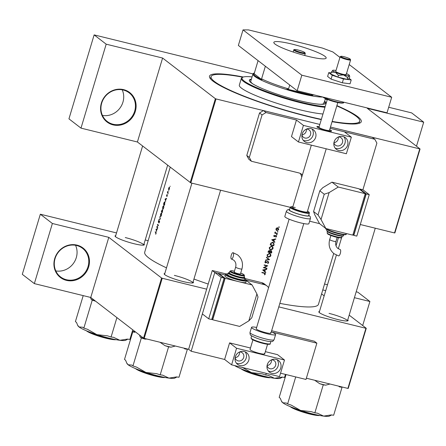 <?xml version="1.0" encoding="UTF-8"?>
<svg xmlns="http://www.w3.org/2000/svg" width="446" height="446" viewBox="0 0 446 446"><rect width="100%" height="100%" fill="white"/><g stroke="black" fill="none" stroke-linecap="round" stroke-linejoin="round"><path stroke-width="0.67" d="M76.985 245.116A18.576 17.288 -52.4 0 1 88.67 266.909A18.576 17.288 -52.4 0 1 66.409 280.361A18.576 17.288 -52.4 0 1 54.724 258.569A18.576 17.288 -52.4 0 1 76.985 245.116M66.409 279.72A18.03 16.781 127.6 0 0 86.708 269.897A18.03 16.781 127.6 0 0 82.543 248.333A18.03 16.781 127.6 0 0 76.673 245.512A18.03 16.781 127.6 0 0 56.369 255.335A18.03 16.781 127.6 0 0 60.533 276.899A18.03 16.781 127.6 0 0 66.409 279.72M75.552 245.278A18.03 16.781 -52.4 0 1 73.105 263.82A18.03 16.781 -52.4 0 1 55.8 270.917M123.631 89.64A18.576 17.288 -52.4 0 1 135.316 111.428A18.576 17.288 -52.4 0 1 113.055 124.88A18.576 17.288 -52.4 0 1 101.37 103.087A18.576 17.288 -52.4 0 1 123.631 89.64M113.055 124.239A18.03 16.781 127.6 0 0 133.354 114.421A18.03 16.781 127.6 0 0 129.189 92.852A18.03 16.781 127.6 0 0 123.319 90.036A18.03 16.781 127.6 0 0 103.015 99.859A18.03 16.781 127.6 0 0 107.179 121.424A18.03 16.781 127.6 0 0 113.055 124.239M122.198 89.802A18.03 16.781 -52.4 0 1 119.751 108.345A18.03 16.781 -52.4 0 1 102.446 115.442M193.101 281.861A15.298 2.13 -163.3 0 1 193.23 282.797A15.298 2.13 -163.3 0 1 183.245 281.577A15.298 2.13 -163.3 0 1 164.212 274.095A15.298 2.13 -163.3 0 1 164.836 273.381M192.772 282.937A14.751 2.052 16.7 0 0 192.784 282.915A14.751 2.052 16.7 0 0 174.369 275.383M347.763 319.854A15.298 2.13 -163.3 0 1 347.897 320.791A15.298 2.13 -163.3 0 1 337.912 319.576A15.298 2.13 -163.3 0 1 318.879 312.088A15.298 2.13 -163.3 0 1 319.503 311.375M375.264 228.201L347.445 320.914A14.751 2.052 16.7 0 0 347.445 320.914A14.751 2.052 16.7 0 0 329.037 313.376M143.997 244.034A15.298 2.13 -163.3 0 1 144.125 244.971A15.298 2.13 -163.3 0 1 134.14 243.75A15.298 2.13 -163.3 0 1 115.107 236.269A15.298 2.13 -163.3 0 1 115.737 235.555M143.673 245.11A14.751 2.052 16.7 0 0 143.679 245.088A14.751 2.052 16.7 0 0 125.27 237.556M336.892 105.607A79.226 11.016 -163.3 0 1 360.073 122.951A79.226 11.016 -163.3 0 1 332.064 121.702M321.287 119.6A79.226 11.016 -163.3 0 1 308.37 116.629A79.226 11.016 -163.3 0 1 209.81 77.866A79.226 11.016 -163.3 0 1 243.365 77.007M358.863 123.414A77.587 10.788 16.7 0 0 359.236 122.778L359.699 121.223A77.587 10.788 16.7 0 0 359.32 119.411A77.587 10.788 16.7 0 0 336.808 105.897M156.602 231.591L156.418 230.772L157.527 228.508L155.989 229.344L156.602 231.591M159.495 220.859L158.447 221.98L158.848 220.391L158.397 221.222L158.358 222.309L159.395 221.183L158.904 223.039L159.478 222.125L159.451 220.837M159.25 221.227L159.607 221.233M158.804 221.885L158.447 221.98M158.865 219.766L160.376 219.019L159.796 216.65L160.136 218.863L158.865 219.766M162.829 209.347L163.766 207.825L163.771 205.478L162.667 206.977L162.723 209.347M164.903 201.77L164.095 202.467L163.498 204.324A90.7 12.616 16.7 0 0 164.535 205.16L164.791 201.715M167.858 193.748L167.886 194.032M166.994 196.575L167.328 194.941L166.631 195.71L166.854 194.618L166.536 196.039L167.233 195.27L166.994 196.575M165.672 201.363L165.488 200.538L166.598 198.275L165.059 199.111L165.672 201.363M155.682 234.245L156.072 233.47L155.949 232.327A90.7 12.616 -163.3 0 1 155.264 231.764L155.163 232.087A90.7 12.616 16.7 0 0 155.838 232.639L155.682 234.245M167.361 192.544A90.7 12.616 16.7 0 0 168.131 193.157L168.231 192.834A90.7 12.616 -163.3 0 1 167.964 192.627L167.752 191.301L167.568 192.31A90.7 12.616 -163.3 0 1 167.456 192.22L167.361 192.544L168.086 192.722M170.132 186.172L170.16 186.45M168.744 190.002L169.424 188.914L169.43 187.225L168.627 188.279L168.672 190.002M169.43 187.225L169.051 187.37L169.564 187.493M168.722 190.866L168.75 191.15M162.69 210.033L162.21 210.518L162.121 209.921L161.318 211.577A90.7 12.616 16.7 0 0 162.355 212.413L162.639 210.01M160.655 216.6L161.591 215.084L161.597 212.736L160.493 214.231L160.549 216.6M156.657 227.114A90.7 12.616 16.7 0 0 157.694 227.951L157.795 227.622A90.7 12.616 -163.3 0 1 156.964 226.964L158.531 225.158A90.7 12.616 -163.3 0 1 157.494 224.321L157.399 224.645A90.7 12.616 16.7 0 0 158.202 225.302L156.68 227.042L157.36 227.287M170.194 167.25L144.71 252.18A90.7 12.616 16.7 0 0 166.497 267.851M193.943 279.045A90.7 12.616 16.7 0 0 208.204 284.052M265.353 273.66L264.35 272.946A90.7 12.616 -163.3 0 1 261.969 272.35L261.869 272.679A90.7 12.616 16.7 0 0 264.216 273.264L264.969 273.989L264.445 274.613L264.656 274.87L265.32 274.095L265.097 273.231M264.177 272.991L264.969 273.989M262.677 269.981L265.682 272.578L265.788 272.222L264.829 271.391L265.325 269.746L266.608 269.49L266.714 269.133L262.677 269.981M263.363 267.7A90.7 12.616 16.7 0 0 266.881 268.576L266.976 268.252A90.7 12.616 -163.3 0 1 264.222 267.567L267.717 265.788A90.7 12.616 -163.3 0 1 264.199 264.907L264.104 265.236A90.7 12.616 16.7 0 0 266.875 265.928L263.363 267.7M265.671 262.577L265.387 261.936L266.05 261.339L265.922 260.994L265.03 261.808L265.587 262.906L267.985 261.808L268.364 262.661L267.628 263.664L268.726 262.75L268.091 261.479L265.671 262.577L264.902 262.031M267.594 261.501L268.18 261.902L267.544 261.412M268.392 261.618L268.091 261.479M265.565 260.353L269.557 259.644L266.502 257.236L266.396 257.582L268.81 259.488L265.671 260.001L265.565 260.353M268.436 257.169L270.56 256.305L270.928 255.079L270.237 253.668L269.562 253.35L267.132 254.817L267.745 256.84L268.436 257.169L267.461 256.567M268.024 252.163A90.7 12.616 16.7 0 0 271.542 253.044L271.837 252.062L271.19 250.658L270.081 251.131L269.456 250.524L268.236 251.455L268.024 252.163M269.412 250.518L270.081 251.131L269.456 250.524M271.542 250.819L271.19 250.658M270.611 249.916L272.74 249.052L273.108 247.82L272.411 246.415L271.742 246.097L269.306 247.563L269.925 249.582L270.611 249.916L269.64 249.308M270.198 244.91A90.7 12.616 16.7 0 0 273.716 245.785L274.056 244.664L273.615 242.719L272.902 242.384L270.895 243.059L270.198 244.91M271.748 239.747L274.753 242.345L274.859 241.988L273.9 241.158L274.396 239.513L275.678 239.257L275.784 238.9L271.748 239.747M275.968 237.2L276.581 236.235L276.035 235.572L274.463 236.33L274.474 235.232L273.905 235.817L274.379 236.659L275.951 235.901L275.968 237.2M275.578 235.605L276.225 236.469M274.463 236.33L273.955 235.694M276.514 234.841L277.077 234.579L276.492 234.607L276.693 234.981L276.492 234.607M275.695 232.974L275.171 231.903L275.227 232.918A90.7 12.616 -163.3 0 1 274.848 232.823L274.753 233.152A90.7 12.616 16.7 0 0 277.317 233.788L277.418 233.459A90.7 12.616 -163.3 0 1 276.553 233.247L274.909 232.388M277.379 231.959L277.947 231.697L277.356 231.725L277.557 232.098L277.356 231.725M276.71 230.136L276.28 230.103L276.91 230.588L278.482 229.913L278.711 229.149L277.735 227.845L276.71 227.978L275.985 228.882L276.107 229.997L276.91 230.588L276.107 229.997M278.209 228.068L277.735 227.845M278.789 227.265L279.352 226.997L278.767 227.025L278.967 227.399L278.767 227.025M279.843 303.364A90.7 12.616 16.7 0 0 318.466 304.306L333.714 253.479M306.363 378.214L347.891 388.41L365.926 328.295L366.266 328.295L349.179 315.132M324.158 295.86L321.594 293.881M366.266 328.295L348.231 388.41L347.891 388.41M190.186 182.648L215.373 98.694L216.031 98.94L190.843 182.893L137.407 141.99L80.994 128.13L68.946 118.853L94.134 34.894L252.96 73.913M215.373 98.694L162.595 58.036L137.407 141.99M143.54 338.129L161.575 278.009L162.232 278.254L144.197 338.375L143.54 338.129L90.761 297.471L108.796 237.35L52.383 223.491L34.348 283.611L22.3 274.329L40.335 214.214L116.523 232.929M145.212 239.976L148.156 240.701M324.549 284.03L327.492 284.754M356.181 291.801L357.854 292.214L369.901 301.496L354.414 297.688M161.575 278.009L108.796 237.35M144.197 338.375L188.63 349.29L212.263 270.516L226.116 273.916M162.232 278.254L206.665 289.17M278.789 306.887L365.926 328.295M325.725 290.641L322.781 289.917M52.383 223.491L40.335 214.214M34.348 283.611L90.761 297.471M191.908 183.155L164.518 274.441A14.751 2.052 16.7 0 0 164.513 274.463M336.379 255.134L319.185 312.434A14.751 2.052 16.7 0 0 319.18 312.456M142.603 145.998L115.419 236.614A14.751 2.052 16.7 0 0 115.414 236.636M362.899 189.767L359.905 189.032L366.244 193.915L369.243 194.651L362.899 189.767L376.892 143.121L374.83 139.28L372.298 137.323L330.458 127.049L420.065 148.975L367.287 108.317L423.7 122.176L411.652 112.894L388.695 107.257M420.065 148.975L394.877 232.935L394.537 232.935L419.725 148.975M216.031 98.94L319.832 124.44L263.463 110.586L265.994 112.543L262.07 114.917L249.32 157.41L251.382 161.257L298.809 172.909A8.195 7.627 -52.4 0 1 301.479 174.191A8.195 7.627 -52.4 0 1 302.377 175.016M190.843 182.893L290.235 207.312M360.279 224.516L394.537 232.935M80.994 128.13L106.181 44.176L94.134 34.894M106.181 44.176L162.595 58.036M242.858 77.203A77.587 10.788 16.7 0 0 211.07 76.628L210.607 78.184A77.587 10.788 16.7 0 0 210.562 78.925M423.7 122.176L416.486 146.221M264.333 273.498L263.586 272.779L261.958 272.378M264.991 273.838L265.32 274.095M264.684 273.041L264.729 273.415M275.338 238.995L275.678 239.257M274.05 239.251L274.396 239.513M273.275 240.65L273.9 241.158M273.27 240.673L274.859 241.988M272.445 239.903L273.983 239.597L273.593 240.896L272.099 239.636L273.593 240.896M273.638 239.335L273.983 239.597M274.223 241.503L274.128 241.81M276.247 236.302L276.542 236.531M275.912 235.549L275.946 235.85M275.405 235.711L275.684 235.928M273.749 236.174L274.808 236.631M276.643 234.418L277.077 234.752M274.842 232.845L277.317 233.788M155.866 232.26L155.163 232.087M278.917 226.836L279.352 227.17M278.36 229.322L278.639 229.539M277.852 227.878L278.059 228.397M276.029 228.753L277.997 228.341L277.295 227.806M277.178 227.817L278.326 229.467L277.011 230.264L275.935 229.534M277.011 230.264L276.297 228.96M277.507 231.53L277.942 231.87M273.086 245.283L273.716 245.785M273.086 245.3L270.287 244.609M273.264 242.512L273.549 243.154M273.459 245.372A90.7 12.616 -163.3 0 1 270.661 244.676L271.168 243.332L272.801 242.713L273.805 243.895L273.459 245.372M270.343 244.43L270.661 244.676M270.867 243.098L271.168 243.332M272.289 242.317L272.801 242.713M273.359 242.97L272.445 242.317M272.696 248.205L273.013 248.455M272.066 246.209L272.417 246.911M270.421 249.487L269.986 249.431M269.674 247.636L271.642 246.421L272.177 246.677L272.651 248.377L270.711 249.587L270.17 249.336L269.362 247.396M271.146 246.036L271.642 246.421M272.177 246.677L271.291 246.036M269.272 248.567L270.17 249.336M268.113 251.867L271.542 253.044M271.162 250.652L271.274 251.065L270.661 250.591M271.508 251.806L271.837 252.062M268.169 251.689L268.481 251.929L269.568 250.953L268.944 250.474M268.308 251.249L268.615 251.488M268.96 250.54L269.613 252.213A90.7 12.616 -163.3 0 1 268.481 251.929M269.663 252.062L269.975 252.308L270.287 251.421L271.291 251.081M269.713 250.847L270.287 251.421M270.677 250.663L271.09 250.981L271.279 252.626A90.7 12.616 -163.3 0 1 269.975 252.308M270.516 255.463L270.839 255.709M269.891 253.462L270.243 254.164M268.241 256.74L267.806 256.684M267.5 254.895L269.462 253.679L270.003 253.93L270.477 255.636L268.531 256.846L267.996 256.589L267.187 254.655M268.966 253.295L269.462 253.679M270.003 253.93L269.116 253.289M267.093 255.826L267.996 256.589M266.502 257.242L269.546 259.695M268.91 259.204L268.537 259.271M268.927 259.159L269.557 259.644M268.397 262.499L268.726 262.75M267.305 261.624L267.6 261.852M265.866 262.588L266.19 262.839M265.565 262.36L264.969 262.432M265.716 261.083L266.05 261.339M265.075 261.696L265.387 261.936M268.035 261.473L268.141 261.869M266.251 268.074L266.881 268.576M266.245 268.091L263.72 267.466M264.194 264.935L266.875 265.928M266.268 269.228L266.608 269.49M264.98 269.484L265.325 269.746M264.205 270.884L264.829 271.391M264.199 270.906L265.788 272.222M263.374 270.131L264.913 269.83L264.523 271.129L263.029 269.869M264.567 269.568L264.913 269.83M263.006 269.875L264.523 271.129M265.153 271.731L265.063 272.038M165.355 199.234L165.048 199.161M165.416 199.2L165.059 199.111M165.243 199.301L165.823 198.977L165.433 200.276L165.243 199.301M168.716 188.351L169.329 187.549L169.324 188.836L168.705 189.645L168.716 188.351M169.279 187.521L169.58 187.61L169.279 187.521M169.051 189.74L168.705 189.645M164.2 204.497L163.498 204.324M164.518 204.747A90.7 12.616 -163.3 0 1 163.693 204.078L164.803 202.094L164.646 204.775M165.098 202.144L164.719 202.049L165.104 202.166M162.773 207.044L163.676 205.807L163.649 207.752L162.729 208.973L162.773 207.044M163.961 205.857L163.598 205.768L163.966 205.879M163.158 209.096L162.729 208.973M162.021 211.75L161.318 211.577M161.519 211.337L162.026 210.25L161.837 211.599A90.7 12.616 -163.3 0 1 161.519 211.337M161.943 211.688L162.589 210.361L162.338 212.001A90.7 12.616 -163.3 0 1 161.943 211.688M160.599 214.297L161.497 213.06L161.474 215.005L160.554 216.226L160.599 214.297M161.781 213.11L161.424 213.021L161.786 213.132M160.978 216.355L160.554 216.226M159.373 219.516L158.971 219.415M157.232 227.181L156.68 227.042M158.101 224.817L157.399 224.645M156.284 229.467L155.977 229.389M156.345 229.434L155.989 229.344M156.172 229.534L156.752 229.211L156.362 230.51L156.172 229.534M362.687 325.535L369.901 301.496M322.804 97.038A38.25 5.319 -163.3 0 1 300.682 93.482A38.25 5.319 -163.3 0 1 252.949 73.941A38.25 5.319 -163.3 0 1 253.529 73.334L254.415 72.871M254.315 73.2A37.152 5.168 16.7 0 0 254.309 73.222A37.152 5.168 16.7 0 0 254.304 73.244L253.702 73.417A37.704 5.24 16.7 0 0 261.874 79.717L261.585 78.853A37.152 5.168 16.7 0 0 288.568 88.893L287.012 89.066A37.704 5.24 16.7 0 0 300.676 92.84A37.704 5.24 16.7 0 0 312.757 95.394L311.509 94.53A37.152 5.168 16.7 0 0 314.725 95.054M287.012 89.066L312.757 95.394M253.702 73.417L261.874 79.717M254.304 73.244L258.083 60.634L254.309 73.222M261.585 78.853L265.37 66.248M288.568 88.893L289.733 85.013M251.382 79.171A39.889 5.547 16.7 0 0 249.359 80.208A39.889 5.547 16.7 0 0 249.554 81.139A39.889 5.547 16.7 0 0 288.857 97.836A39.889 5.547 16.7 0 0 325.77 103.132A39.889 5.547 16.7 0 0 325.574 102.201A39.889 5.547 16.7 0 0 324.649 101.153M325.647 103.377A39.889 5.547 16.7 0 0 325.418 102.719A39.889 5.547 16.7 0 0 324.493 101.671M327.197 99.904A47.538 6.612 16.7 0 0 325.324 98.901M252.057 76.918A47.538 6.612 16.7 0 0 242.752 77.258A47.538 6.612 16.7 0 0 242.267 79.12A47.538 6.612 16.7 0 0 276.503 95.115A47.538 6.612 16.7 0 0 325.184 106.611M324.989 107.263A48.084 6.684 -163.3 0 1 275.823 95.539A48.084 6.684 -163.3 0 1 241.587 79.494A48.084 6.684 -163.3 0 1 241.353 78.373A48.084 6.684 -163.3 0 1 242.078 77.61L242.752 77.258M241.353 78.373L239.329 85.108A48.084 6.684 16.7 0 0 239.569 86.229A48.084 6.684 16.7 0 0 273.799 102.273A48.084 6.684 16.7 0 0 322.965 114.003M211.07 76.628A77.587 10.788 16.7 0 0 211.454 78.44A77.587 10.788 16.7 0 0 321.365 119.344M323.852 102.285A38.25 5.319 -163.3 0 1 324.041 103.182A38.25 5.319 -163.3 0 1 320.724 104.292M252.932 83.954A38.25 5.319 -163.3 0 1 250.959 82.092A38.25 5.319 -163.3 0 1 250.775 81.2L252.949 73.941M332.153 121.412A77.587 10.788 16.7 0 0 359.699 121.223M251.226 79.689A39.889 5.547 16.7 0 0 249.325 80.481M183.858 348.114L184.912 348.939A27.379 3.808 16.7 0 0 185.781 348.733A27.379 3.808 16.7 0 0 185.982 348.638M134.982 331.712L132.908 331.445L124.512 359.431L125.621 360.284L126.725 363.038L128.114 364.756A25.193 3.501 16.7 0 0 145.948 372.46L136.537 367.103L132.953 365.932L131.843 365.079L128.114 364.756A25.193 3.501 16.7 0 1 127.099 363.713L126.725 363.038M132.908 331.445L134.023 332.303L135.528 331.958M139.464 334.985L140.239 337.092L141.349 337.945L132.953 365.932M141.349 337.945L144.933 339.116L146.946 339.049M156.607 373.664L145.948 372.46A25.193 3.501 16.7 0 0 168.967 378.113L162.662 375.153L160.192 374.835L156.607 373.664M160.019 342.26L165.003 345.678L168.588 346.854L160.192 374.835M168.588 346.854L171.058 347.166L175.328 346.018M184.912 348.939L187.387 349.257L178.991 377.244L176.516 376.926L168.967 378.113A25.193 3.501 16.7 0 0 174.882 378.046L176.917 376.976M187.387 349.257L186.868 348.856M165.003 345.678A27.379 3.808 16.7 0 0 171.058 347.166M140.239 337.092A27.379 3.808 16.7 0 0 144.933 339.116M135.116 331.64L134.341 332.047A27.379 3.808 16.7 0 0 134.023 332.303M281.393 401.032L281.766 401.707A25.193 3.501 -163.3 0 0 282.775 402.749A25.193 3.501 16.7 0 0 289.515 406.323A25.193 3.501 16.7 0 0 300.615 410.454L291.199 405.096L287.62 403.925L286.51 403.072L282.775 402.749L281.393 401.032L280.289 398.284L279.179 397.425L286.042 374.551M295.72 376.926L287.62 403.925M311.275 411.664L300.615 410.454A25.193 3.501 16.7 0 0 323.634 416.107L317.329 413.147L314.859 412.834L311.275 411.664M314.681 380.254L319.671 383.677L323.255 384.848L314.859 412.834M323.255 384.848L325.725 385.16L329.995 384.017M338.525 386.113L339.579 386.933L342.054 387.251L333.658 415.237L331.183 414.919L323.634 416.107A25.193 3.501 16.7 0 0 329.544 416.046L331.584 414.97M342.054 387.251L341.53 386.849M339.579 386.933A27.379 3.808 16.7 0 0 340.649 386.632M319.671 383.677A27.379 3.808 16.7 0 0 325.725 385.16M90.466 297.398L91.135 299.266A27.379 3.808 16.7 0 0 93.353 300.264A27.379 3.808 16.7 0 0 95.606 301.201M132.763 329.828L129.886 339.417L127.417 339.099L119.868 340.287L113.563 337.327L111.087 337.009L107.508 335.838L96.849 334.634L87.433 329.276L83.848 328.105L82.739 327.252L79.009 326.929L77.621 325.212L76.522 322.458L75.413 321.605L83.207 295.614M91.135 299.266L92.244 300.119L83.848 328.105M92.244 300.119L95.645 301.228M116.908 317.613L111.087 337.009M77.621 325.212L77.994 325.887A25.193 3.501 16.7 0 0 79.009 326.929A25.193 3.501 16.7 0 0 96.849 334.634A25.193 3.501 16.7 0 0 119.868 340.287A25.193 3.501 -163.3 0 0 125.778 340.22L127.818 339.15M285.457 374.406L284.554 377.411L282.084 377.093L274.53 378.28A25.193 3.501 16.7 0 0 280.283 378.292A25.193 3.501 16.7 0 0 280.445 378.219L282.48 377.143M266.251 373.347L265.755 375.008L262.17 373.837L251.511 372.627L242.1 367.27M234.613 365.575A25.193 3.501 16.7 0 0 251.511 372.627A25.193 3.501 -163.3 0 0 274.53 378.28L268.224 375.32L265.755 375.008M338.425 136.95A4.644 4.321 -52.4 0 1 341.078 137.792A4.644 4.321 -52.4 0 1 342.489 142.514A4.644 4.321 -52.4 0 1 335.409 145.151A4.644 4.321 -52.4 0 1 333.915 142.798M333.942 142.642A4.644 4.321 127.6 0 0 338.146 139.169A4.644 4.321 127.6 0 0 338.274 137.017M301.964 134.948A4.644 4.321 127.6 0 0 303.458 137.301A4.644 4.321 127.6 0 0 310.539 134.664A4.644 4.321 127.6 0 0 309.128 129.942A4.644 4.321 127.6 0 0 306.469 129.1M301.992 134.792A4.644 4.321 127.6 0 0 306.196 131.319A4.644 4.321 127.6 0 0 306.324 129.167M302.187 133.995A7.376 6.863 127.6 0 0 304.423 141.494A7.376 6.863 127.6 0 0 315.662 137.307A7.376 6.863 127.6 0 0 313.427 129.808A7.376 6.863 127.6 0 0 302.187 133.995M303.241 140.306A7.376 6.863 127.6 0 0 313.031 135.277A7.376 6.863 127.6 0 0 311.977 128.966M334.138 141.845A7.376 6.863 127.6 0 0 336.373 149.343A7.376 6.863 127.6 0 0 347.618 145.156A7.376 6.863 127.6 0 0 345.377 137.658A7.376 6.863 127.6 0 0 334.138 141.845M335.191 148.156A7.376 6.863 127.6 0 0 344.987 143.127A7.376 6.863 127.6 0 0 343.927 136.816M319.197 126.558A7.649 1.065 16.7 0 0 316.894 126.642A7.649 1.065 16.7 0 0 317.229 127.121A7.649 1.065 16.7 0 0 325.19 130.226A7.649 1.065 16.7 0 0 331.545 131.04A7.649 1.065 16.7 0 0 331.205 130.555A7.649 1.065 16.7 0 0 329.666 129.697M303.425 125.393L298.446 141.979L291.478 136.61L296.451 120.024L303.425 125.393L351.353 137.167L344.379 131.799L330.09 128.286L374.83 139.28M265.994 112.543L296.451 120.024M298.446 141.979L346.375 153.753L351.353 137.167M324.967 56.341A27.317 3.797 16.7 0 0 296.534 45.263A27.317 3.797 16.7 0 0 273.833 42.359A27.317 3.797 16.7 0 0 275.037 44.076A27.317 3.797 16.7 0 0 303.47 55.159A27.317 3.797 16.7 0 0 326.171 58.058A27.317 3.797 16.7 0 0 324.967 56.341M339.947 57.406L332.889 51.97L322.363 48.051L248.478 29.899L243.025 29.893L301.825 75.19L391.688 97.267L349.212 64.542M243.025 29.893L238.359 45.442L297.164 90.739L387.028 112.816L391.688 97.267M301.825 75.19L297.164 90.739M270.566 332.677A7.649 1.065 -163.3 0 1 270.906 333.162A7.649 1.065 -163.3 0 1 264.55 332.348A7.649 1.065 -163.3 0 1 256.589 329.243A7.649 1.065 -163.3 0 1 256.255 328.763L289.125 219.187M271.302 331.83A12.566 1.745 -163.3 0 1 275.059 333.781A12.566 1.745 -163.3 0 1 275.617 334.572A12.566 1.745 -163.3 0 1 265.175 333.24A12.566 1.745 -163.3 0 1 252.096 328.139A12.566 1.745 -163.3 0 1 251.544 327.353A12.566 1.745 -163.3 0 1 256.651 327.436M331.094 72.915L328.758 72.62L327.609 76.456L331.088 79.132L342.311 82.805L350.06 83.792L351.208 79.957L349.24 78.446M328.758 72.62L332.237 75.296L331.088 79.132M332.237 75.296L343.465 78.97L342.311 82.805M343.465 78.97L351.208 79.957M336.016 70.49A8.742 1.215 16.7 0 0 332.794 70.295A8.742 1.215 16.7 0 0 332.705 70.34A8.742 1.215 16.7 0 0 332.989 71.009A8.742 1.215 16.7 0 0 335.331 72.252L338.447 75.324L337.906 77.108L347.133 79.377L349.207 78.557L349.742 76.768L349.335 75.329A8.742 1.215 16.7 0 0 346.631 73.696A8.742 1.215 16.7 0 0 346.486 73.635M332.794 70.295L331.3 72.235L335.331 72.252A8.742 1.215 16.7 0 0 343.515 74.928L347.668 77.587L347.133 79.377M350.21 59.145A4.917 0.686 16.7 0 0 347.295 57.701A4.917 0.686 16.7 0 0 342.483 56.402A4.917 0.686 16.7 0 0 340.883 56.347A4.917 0.686 16.7 0 0 343.147 57.757A4.917 0.686 16.7 0 0 348.555 59.273A4.917 0.686 16.7 0 0 350.21 59.145L350.578 59.809A5.464 0.758 -163.3 0 1 350.595 59.926A5.464 0.758 -163.3 0 1 348.733 59.954A5.464 0.758 -163.3 0 1 343.052 58.393A5.464 0.758 -163.3 0 1 340.131 56.787L335.749 71.405A5.464 0.758 16.7 0 0 335.989 71.745A5.464 0.758 16.7 0 0 341.675 73.964A5.464 0.758 16.7 0 0 346.213 74.543A5.464 0.758 16.7 0 0 345.973 74.198M331.3 72.235L330.759 74.025L337.906 77.108M338.447 75.324L343.515 74.928A8.742 1.215 16.7 0 0 349.168 75.647A8.742 1.215 16.7 0 0 349.335 75.329M347.668 77.587L349.168 75.647M268.564 287.72A8.195 7.627 127.6 0 0 266.898 285.892A8.195 7.627 127.6 0 0 264.227 284.609L246.326 280.211M227.917 273.872A10.381 1.444 16.7 0 0 226.579 274.797A10.381 1.444 16.7 0 0 239.078 279.447A10.381 1.444 16.7 0 0 245.551 279.458A10.381 1.444 16.7 0 0 244.664 278.895L245.729 279.542L246.376 280.785A10.927 1.522 -163.3 0 1 237.3 279.625A10.927 1.522 -163.3 0 1 225.927 275.193A10.927 1.522 -163.3 0 1 225.442 274.507L224.979 276.063A10.927 1.522 16.7 0 0 225.459 276.749A10.927 1.522 16.7 0 0 238.616 281.643L225.135 278.332L218.796 273.448L225.286 275.043L214.799 272.467L212.263 270.516M264.227 284.609L261.69 282.652L244.782 278.499M208.7 318.812L211.699 319.548L224.137 278.087L217.799 273.203L214.799 272.467L202.361 313.928L208.7 318.812L221.138 277.351L214.799 272.467L191.167 351.242L188.63 349.29M191.167 351.242L224.617 359.459L229.59 342.874L236.564 348.248L284.492 360.022L277.518 354.648L265.353 351.66M280.54 373.196L305.995 379.451L316.877 343.175L314.341 341.218L271.636 330.726M316.877 343.175L272.082 332.17M261.69 282.652A8.195 7.627 -52.4 0 1 264.361 283.935L266.898 285.892M309.63 221.199L319.509 223.624L325.848 228.508L352.808 235.131L365.246 193.67L358.907 188.786L331.947 182.163L322.781 187.699L319.804 190.81L313.583 211.538L314.698 214.649L319.509 223.624M262.07 114.917L259.533 112.961L246.783 155.459L249.32 157.41M251.382 161.257L248.846 159.306L246.783 155.459M301.725 177.196A8.195 7.627 127.6 0 0 300.097 173.36M259.533 112.961L263.463 110.586M338.419 255.82A3.278 1.109 -76.2 0 0 338.57 255.892A3.278 1.109 -76.2 0 0 340.37 253.211A3.278 1.109 -76.2 0 0 340.287 249.598A3.278 1.109 -76.2 0 0 340.131 249.526L337.968 248.489C335.91 246.8 335.241 244.458 335.955 241.464A3.278 0.457 16.7 0 1 333.764 241.253A3.278 0.457 16.7 0 1 329.817 239.786A3.278 0.457 16.7 0 1 329.678 239.58L330.899 235.499M324.242 194.227L329.12 192.588L321.036 219.538L318.02 214.955L324.242 194.227L319.804 190.81M318.02 214.955L313.583 211.538M321.036 219.538L325.848 228.508M365.246 193.67L338.285 187.047L331.947 182.163M338.285 187.047L329.12 192.588M365.218 193.765L365.932 194.311L365.112 194.11M365.932 194.311L353.806 234.735L352.987 234.535M366.244 193.915L353.806 235.376L352.937 234.708M369.243 194.651L356.8 236.112L353.806 235.376M359.777 189.455L359.905 189.032M340.131 56.787A5.464 0.758 -163.3 0 1 340.214 56.698L340.883 56.347M319.18 126.619A7.32 1.02 16.7 0 0 317.318 126.619A7.32 1.02 16.7 0 0 320.685 128.721A7.32 1.02 16.7 0 0 328.735 130.979A7.32 1.02 16.7 0 0 331.205 130.784A7.32 1.02 16.7 0 0 329.644 129.764M327.336 99.43L318.985 127.272A5.464 0.758 16.7 0 0 321.906 128.872A5.464 0.758 16.7 0 0 327.587 130.438A5.464 0.758 16.7 0 0 329.449 130.41L337.806 102.569M271.564 359.799A4.644 4.321 -52.4 0 1 274.223 360.647A4.644 4.321 -52.4 0 1 275.628 365.369A4.644 4.321 -52.4 0 1 268.553 368.006A4.644 4.321 -52.4 0 1 267.059 365.653M267.087 365.491A4.644 4.321 127.6 0 0 271.285 362.024A4.644 4.321 127.6 0 0 271.419 359.866M235.103 357.803A4.644 4.321 127.6 0 0 236.603 360.156A4.644 4.321 127.6 0 0 243.678 357.519A4.644 4.321 127.6 0 0 242.267 352.797A4.644 4.321 127.6 0 0 239.614 351.95M235.131 357.642A4.644 4.321 127.6 0 0 239.335 354.174A4.644 4.321 127.6 0 0 239.469 352.017M235.326 356.845A7.376 6.863 127.6 0 0 237.562 364.343A7.376 6.863 127.6 0 0 248.807 360.156A7.376 6.863 127.6 0 0 246.566 352.658A7.376 6.863 127.6 0 0 235.326 356.845M236.38 363.155A7.376 6.863 127.6 0 0 246.175 358.132A7.376 6.863 127.6 0 0 245.116 351.816M267.277 364.694A7.376 6.863 127.6 0 0 269.518 372.193A7.376 6.863 127.6 0 0 280.757 368.006A7.376 6.863 127.6 0 0 278.521 360.507A7.376 6.863 127.6 0 0 267.277 364.694M268.336 371.005A7.376 6.863 127.6 0 0 278.126 365.982A7.376 6.863 127.6 0 0 277.072 359.666M252.915 339.885L250.033 349.497A7.649 1.065 16.7 0 0 250.368 349.976A7.649 1.065 16.7 0 0 258.329 353.076A7.649 1.065 16.7 0 0 264.684 353.89A7.649 1.065 16.7 0 0 264.35 353.41M224.617 359.459L231.591 364.834L236.564 348.248M250.479 348.008L229.59 342.874M231.591 364.834L279.519 376.608L284.492 360.022M233.186 252.759A3.278 1.109 103.8 0 1 233.269 256.372A3.278 1.109 103.8 0 1 231.468 259.054A3.278 1.109 103.8 0 1 231.318 258.981A3.278 1.109 103.8 0 1 231.234 255.368A3.278 1.109 103.8 0 1 233.035 252.687A3.278 1.109 103.8 0 1 233.186 252.759M235.65 267.115A3.278 0.457 -163.3 0 0 235.795 267.321A3.278 0.457 -163.3 0 0 239.736 268.787A3.278 0.457 -163.3 0 0 241.927 268.999L240.45 273.922A3.278 0.457 -163.3 0 1 238.259 273.716A3.278 0.457 -163.3 0 1 234.172 272.038L235.65 267.115C236.369 264.138 235.694 261.796 233.637 260.09L231.468 259.054M229.701 273.337A7.649 1.065 16.7 0 0 237.662 276.442A7.649 1.065 16.7 0 0 244.018 277.256L244.48 275.7A7.649 1.065 -163.3 0 1 238.125 274.887A7.649 1.065 -163.3 0 1 230.164 271.781A7.649 1.065 -163.3 0 1 229.829 271.302L229.361 272.857A7.649 1.065 16.7 0 0 229.701 273.337M228.079 275.165A8.742 1.215 16.7 0 0 237.177 278.711A8.742 1.215 16.7 0 0 244.441 279.642L244.904 278.087A8.742 1.215 -163.3 0 1 237.646 277.156A8.742 1.215 -163.3 0 1 228.547 273.61A8.742 1.215 -163.3 0 1 228.157 273.063L227.694 274.613A8.742 1.215 16.7 0 0 228.079 275.165M256.907 293.925L258.017 297.042L251.8 317.769L248.823 320.875L256.907 293.925L252.096 284.955L238.616 281.643A10.927 1.522 16.7 0 0 245.913 282.34L246.376 280.785M252.096 284.955L246.409 280.573M218.796 273.448L218.668 273.872M225.135 278.332L212.697 319.793L211.828 319.124M211.878 318.951L212.692 319.152L224.823 278.728L224.109 278.181M212.697 319.793L239.653 326.416L248.823 320.875M224.004 278.527L224.823 278.728M221.138 277.351L224.137 278.087M295.241 207.451A7.649 1.065 16.7 0 0 292.637 207.49A7.649 1.065 16.7 0 0 296.729 209.737A7.649 1.065 16.7 0 0 304.685 211.922A7.649 1.065 16.7 0 0 307.288 211.889L326.216 148.802M290.229 207.334L289.454 209.927A10.002 1.388 16.7 0 0 294.8 212.859A10.002 1.388 16.7 0 0 305.198 215.719A10.002 1.388 16.7 0 0 308.61 215.674L309.385 213.082A10.002 1.388 -163.3 0 1 305.978 213.127A10.002 1.388 -163.3 0 1 295.581 210.267A10.002 1.388 -163.3 0 1 290.229 207.334L290.814 206.782L292.86 206.738A9.455 1.316 16.7 0 0 293.652 208.817A9.455 1.316 16.7 0 0 305.794 212.452A9.455 1.316 16.7 0 0 307.511 211.148M286.371 211.259L284.816 216.444A12.566 1.745 16.7 0 0 291.539 220.129A12.566 1.745 16.7 0 0 304.607 223.725A12.566 1.745 16.7 0 0 308.888 223.663L310.444 218.484A12.566 1.745 -163.3 0 1 306.162 218.546A12.566 1.745 -163.3 0 1 293.094 214.95A12.566 1.745 -163.3 0 1 286.371 211.259L287.38 209.921L289.61 209.397M263.586 272.779L264.216 273.264M156.178 232.723L155.838 232.639M273.727 244.408L274.056 244.664M270.421 244.174L270.739 244.419M269.724 251.845L270.042 252.09M136.22 368.903A16.39 2.28 16.7 0 0 149.945 374.356A16.39 2.28 16.7 0 0 164.407 377.361M165.154 377.506A16.062 2.236 -163.3 0 1 149.867 374.623A16.062 2.236 -163.3 0 1 135.517 368.613M290.881 406.897A16.39 2.28 16.7 0 0 294.672 408.815A16.39 2.28 16.7 0 0 319.074 415.36M294.722 409.121A16.062 2.236 -163.3 0 1 290.184 406.607M319.821 415.499A16.062 2.236 -163.3 0 1 294.795 409.149M87.115 331.077A16.39 2.28 16.7 0 0 90.906 332.989A16.39 2.28 16.7 0 0 115.308 339.534M116.055 339.679A16.062 2.236 -163.3 0 1 91.023 333.329M90.956 333.301A16.062 2.236 -163.3 0 1 86.412 330.787M241.782 369.071A16.39 2.28 16.7 0 0 255.508 374.523A16.39 2.28 16.7 0 0 269.975 377.533M270.716 377.673A16.062 2.236 -163.3 0 1 255.43 374.791A16.062 2.236 -163.3 0 1 241.08 368.781M304.696 55.488L305.293 53.492A6.01 0.836 -163.3 0 1 300.297 52.851A6.01 0.836 -163.3 0 1 294.042 50.415A6.01 0.836 -163.3 0 1 293.78 50.036L293.178 52.031M294.7 50.019A5.464 0.758 16.7 0 0 301.279 52.466A5.464 0.758 16.7 0 0 304.685 52.472A5.464 0.758 16.7 0 0 298.106 50.024A5.464 0.758 16.7 0 0 294.7 50.019M250.54 333.324A12.566 1.745 16.7 0 0 263.619 338.419A12.566 1.745 16.7 0 0 274.061 339.757C271.882 342.221 273.733 341.463 268.581 341.413C261.25 340.025 255.458 338.068 251.204 335.548C250.435 335.437 250.028 334.433 249.989 332.532A12.566 1.745 16.7 0 0 250.54 333.324M251.488 338.564A10.002 1.388 16.7 0 0 261.897 342.617A10.002 1.388 16.7 0 0 270.204 343.682C270.661 344.318 269.423 344.468 266.485 344.128C260.33 342.935 255.391 341.262 251.655 339.122L251.048 337.934A10.002 1.388 16.7 0 0 251.488 338.564M269.529 343.961A9.455 1.316 -163.3 0 1 261.947 343.113A9.455 1.316 -163.3 0 1 251.834 339.205M325.307 228.09A10.927 1.522 16.7 0 0 325.708 228.48A10.927 1.522 16.7 0 0 337.081 232.912A10.927 1.522 16.7 0 0 346.157 234.072C346.704 234.713 345.405 234.875 342.255 234.546C335.381 233.208 329.917 231.374 325.875 229.032L325.223 227.794M345.488 234.373A10.381 1.444 -163.3 0 1 337.07 233.386A10.381 1.444 -163.3 0 1 326.048 229.121M327.08 231.045A8.742 1.215 16.7 0 0 336.178 234.59A8.742 1.215 16.7 0 0 343.442 235.516C343.849 236.14 342.718 236.28 340.042 235.94C334.968 234.981 330.703 233.537 327.247 231.597L326.695 230.493A8.742 1.215 16.7 0 0 327.08 231.045M342.762 235.767A8.195 1.137 -163.3 0 1 336.312 235.103A8.195 1.137 -163.3 0 1 327.425 231.686M327.459 233.364A7.649 1.065 16.7 0 0 335.42 236.464A7.649 1.065 16.7 0 0 341.775 237.278C342.829 238.811 333.485 237.233 327.626 233.916L327.119 232.879A7.649 1.065 16.7 0 0 327.459 233.364M341.078 237.501A7.103 0.987 -163.3 0 1 335.626 236.999A7.103 0.987 -163.3 0 1 327.804 233.999M342.879 102.736A10.381 1.444 -163.3 0 1 334.455 101.755A10.381 1.444 -163.3 0 1 323.439 97.49M323.724 97.261A10.927 1.522 16.7 0 0 335.286 101.498A10.927 1.522 16.7 0 0 343.548 102.441C344.095 103.082 342.79 103.243 339.646 102.914C332.772 101.576 327.308 99.737 323.261 97.401L322.882 97.055M229.478 272.467A8.195 1.137 16.7 0 0 229.199 273.214A8.195 1.137 16.7 0 0 239.067 276.888A8.195 1.137 16.7 0 0 244.179 276.894A8.195 1.137 16.7 0 0 244.135 276.86M229.829 271.302L231.162 270.705L234.423 271.196A7.103 0.987 16.7 0 0 230.822 271.385A7.103 0.987 16.7 0 0 239.368 274.569A7.103 0.987 16.7 0 0 243.8 274.574A7.103 0.987 16.7 0 0 240.701 273.086L243.979 274.664L244.48 275.7M289.565 209.553A10.381 1.444 16.7 0 0 293.468 212.413A10.381 1.444 16.7 0 0 305.438 215.831A10.381 1.444 16.7 0 0 308.721 215.301M338.464 237.646L336.022 245.785M274.34 236.269L273.716 235.789M276.085 235.962L275.455 235.471M325.413 98.611L324.041 103.182M192.784 282.915L220.597 190.202M165.26 377.522L160.945 377.266L149.823 374.612L139.124 370.715L135.417 368.569M290.084 406.568L294.756 409.138L304.59 412.639L315.684 415.276L319.927 415.521M341.675 237.484L338.302 248.723M116.155 339.696L111.918 339.456L100.818 336.814L90.99 333.318L86.312 330.742M167.624 165.271L143.679 245.088M240.979 368.742L244.653 370.871L255.374 374.779L264.567 377.093L270.822 377.695M305.293 53.492L304.863 52.556C302.851 51.346 299.846 50.348 295.854 49.567C294.198 49.456 293.507 49.617 293.78 50.036M270.204 343.682L270.822 341.619M274.061 339.757L275.617 334.572M249.989 332.532L251.544 327.353M251.048 337.934L251.667 335.871M329.678 239.58C328.223 245.278 329.65 249.983 333.965 253.679L338.57 255.892M341.775 237.278L342.115 236.146M343.442 235.516L343.682 234.724M346.157 234.072L346.319 233.537M326.695 230.493L326.935 229.701M327.119 232.879L327.459 231.753M337.182 237.383L335.955 241.464M317.318 126.619L316.933 126.826M292.637 207.49L311.341 145.145M264.684 353.89L267.572 344.279M270.906 333.162L303.782 223.58M350.595 59.926L346.213 74.543M331.205 130.784L331.411 131.169M343.632 102.156L343.548 102.441M241.927 268.999C243.382 263.296 241.949 258.596 237.634 254.895L233.035 252.687M244.904 278.087L244.14 276.827M229.489 272.434L228.157 273.063M227.923 273.855L226.027 273.944L225.442 274.507M309.385 213.082L309.201 212.302L307.517 211.131M310.444 218.484L310.338 216.806L308.766 215.145"/></g></svg>
